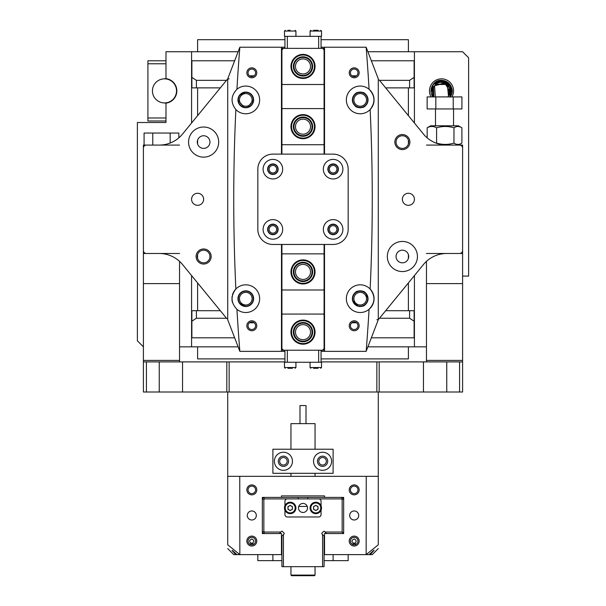 <?xml version="1.0" encoding="UTF-8"?>
<svg xmlns="http://www.w3.org/2000/svg" width="606" height="606" viewBox="0 0 606 606"><rect width="100%" height="100%" fill="white"/><g stroke="black" fill="none" stroke-linecap="round" stroke-linejoin="round"><path stroke-width="0.91" d="M284.934 39.693L197.609 39.693L197.609 51.737M321.066 39.693L408.391 39.693L408.391 51.737M462.196 251.99L462.598 251.99L462.598 253.49L426.465 253.49M462.598 253.49L462.598 283.608L426.465 283.608L426.465 261.36M426.465 361.896L426.465 360.396L462.598 360.396L462.598 283.608M462.598 360.396L462.598 392.014L459.583 392.014L459.583 361.896L462.598 361.896M426.465 145.084L462.598 145.084L462.598 146.591L462.196 146.591M462.598 251.99L462.598 146.591M426.465 360.396L426.465 283.608M371.402 60.774L414.118 60.774L414.118 77.409L409.595 80.348L409.595 87.87M409.595 80.348L379.515 80.348M226.485 80.348L196.405 80.348L196.405 87.87M196.405 80.348L191.882 77.409L191.882 87.87M191.882 77.409L191.882 60.774L234.598 60.774M414.118 77.409L414.118 87.87M165.983 63.782L147.917 63.782L147.917 60.774L165.983 60.774M147.917 120.995L165.983 120.995L147.917 120.995L147.917 117.988L165.983 117.988M147.917 63.782L147.917 117.988M164.021 78.848A12.196 12.196 0 0 1 165.983 78.689L165.983 78.628A12.347 12.347 0 0 1 165.983 103.141L165.983 103.081A12.196 12.196 0 0 1 164.021 102.922M161.704 79.166A12.044 12.044 0 0 0 152.757 93.657A12.044 12.044 0 0 0 167.256 102.603A12.044 12.044 0 0 0 176.202 88.112A12.044 12.044 0 0 0 161.704 79.166M431.086 96.907A12.044 12.044 0 0 1 441.516 78.841A12.044 12.044 0 0 1 451.947 96.907M439.948 80.462L433.04 84.628C440.592 73.296 458.59 86.59 450 97.142C458.598 86.59 440.585 73.296 433.04 84.628L441.516 80.348L450.864 86.007L450.167 96.907A10.537 10.537 0 0 0 441.516 80.348A10.537 10.537 0 0 0 432.866 96.907L433.04 84.628L432.873 96.907L431.98 86.4L432.873 96.907L431.601 94.46M165.983 78.628L165.983 51.737L238.044 51.737M385.674 87.87L414.421 87.87L414.421 51.737L367.956 51.737M414.421 51.737L462.598 51.737L468.62 57.759L468.62 276.078L462.598 276.078M165.983 103.141L165.983 122.503L137.38 122.503L137.38 340.822L143.402 346.844M191.579 123.003L191.579 87.87L220.326 87.87M197.609 87.87L197.609 115.648M197.609 140.145L197.609 144.001M197.609 254.573L197.609 258.436M197.609 282.934L197.609 310.711L220.326 310.711M385.674 310.711L408.391 310.711L408.391 282.934M408.391 258.436L408.391 254.573M408.391 144.001L408.391 140.145M408.391 115.648L408.391 87.87M414.421 87.87L414.421 123.003M414.421 275.578L414.421 346.844L426.465 346.844M179.535 346.844L191.579 346.844L191.579 275.578M191.579 87.87L191.579 51.737M414.421 346.844L367.956 346.844M238.044 346.844L191.579 346.844M197.609 310.711L191.579 310.711M414.421 310.711L408.391 310.711M197.609 346.844L197.609 358.888L284.934 358.888M408.391 346.844L408.391 358.888L321.066 358.888M234.598 337.807L191.882 337.807L191.882 321.172L196.405 318.233L196.405 310.711M196.405 318.233L226.485 318.233M379.515 318.233L409.595 318.233L409.595 310.711M409.595 318.233L414.118 321.172L414.118 310.711M414.118 321.172L414.118 337.807L371.402 337.807M191.882 321.172L191.882 310.711M179.535 253.49L143.402 253.49L143.402 145.084L179.535 145.084M179.535 261.36L179.535 283.608L143.402 283.608L143.402 253.49M143.402 361.896L146.417 361.896L146.417 392.014L143.402 392.014L143.402 360.396L179.535 360.396L179.535 283.608M179.535 360.396L179.535 361.896M143.402 360.396L143.402 283.608M143.804 146.591L143.402 146.591M143.402 251.99L143.804 251.99M435.835 108.951L435.835 96.907L427.147 96.907L427.147 108.951L461.916 108.951L461.916 96.907L453.22 96.907L453.22 108.951M435.835 96.907L453.22 96.907M152.78 145.084L152.78 133.04L144.084 133.04L144.084 145.084M152.78 133.04L170.165 133.04L170.165 143.039M170.165 133.04L178.853 133.04L178.853 137.827M449.811 93.362L446.13 83.552L435.691 84.484L447.311 84.454L448.485 96.021L447.736 96.907L448.485 96.021C455.545 87.355 440.751 76.439 434.555 85.749A8.658 8.658 0 0 1 446.13 83.56L443.251 82.401M448.622 95.831L449.402 94.468M450.144 91.65L444.584 82.787L434.555 85.749L435.297 96.907L434.555 85.749L433.525 87.559L433.843 96.907M445.198 83.045L434.555 85.749L433.525 87.559A8.658 8.658 0 0 1 434.555 85.749L435.297 96.907L434.555 85.749L433.684 87.196M443.6 82.484L449.66 87.946L448.485 96.021C455.545 87.362 440.751 76.439 434.555 85.749L433.525 87.559L434.555 85.749L435.297 96.907M434.555 85.749L433.525 87.559L434.555 85.749M434.426 83.09L433.04 84.628C440.585 73.303 458.598 86.582 450 97.142C458.598 86.59 440.585 73.296 433.04 84.628C440.585 73.303 458.59 86.582 450 97.142C458.598 86.582 440.577 73.303 433.04 84.628L431.101 92.46M448.887 85.613L443.569 81.272L436.684 81.522L433.04 84.628C440.585 73.296 458.598 86.59 450 97.142C458.598 86.59 440.585 73.296 433.04 84.628C440.585 73.296 458.59 86.582 450 97.142C458.598 86.582 440.577 73.303 433.04 84.628L438.933 80.666L446.001 81.348L451.038 86.355L451.75 93.422L451.053 95.384L448.576 83.06L436.078 81.863M451.144 95.187L451.75 93.415M451.758 93.392L449.963 84.575L442.009 80.356M432.495 96.331L433.04 84.628L432.866 96.907L433.04 84.628L432.866 96.907L433.04 84.628L432.866 96.907L433.04 84.628L432.866 96.907L431.98 86.4M433.04 84.628L432.873 96.907M449.932 96.907L450.94 89.393L446.13 83.56M461.893 127.813L458.454 125.813L430.601 125.813L427.169 127.813C430.305 126.048 433.449 126.048 436.6 127.813C442.41 126.048 448.198 126.048 453.962 127.813C456.598 126.048 459.242 126.048 461.893 127.813L461.893 143.092L458.454 145.084M461.893 143.092C459.257 144.857 456.613 144.857 453.962 143.092C448.198 144.857 442.41 144.857 436.6 143.092L436.6 127.813M427.169 127.813L427.169 137.842M453.962 127.813L453.962 143.092M203.631 127.018A15.059 15.059 0 0 0 188.572 142.077A15.059 15.059 0 0 0 203.631 157.136A15.059 15.059 0 0 0 218.683 142.077A15.059 15.059 0 0 0 203.631 127.018M402.369 241.446A15.059 15.059 0 0 0 387.317 256.505A15.059 15.059 0 0 0 402.369 271.564A15.059 15.059 0 0 0 417.428 256.505A15.059 15.059 0 0 0 402.369 241.446M197.609 193.269A6.022 6.022 0 0 0 191.579 199.291A6.022 6.022 0 0 0 197.609 205.313A6.022 6.022 0 0 0 203.631 199.291A6.022 6.022 0 0 0 197.609 193.269M408.391 193.269A6.022 6.022 0 0 0 402.369 199.291A6.022 6.022 0 0 0 408.391 205.313A6.022 6.022 0 0 0 414.421 199.291A6.022 6.022 0 0 0 408.391 193.269M238.522 101.899A7.53 7.53 0 0 1 238.522 97.937M238.847 96.99A7.53 7.53 0 0 1 239.287 96.119M240.476 94.581A7.53 7.53 0 0 1 242.006 93.407C239.635 94.854 238.385 97.028 238.256 99.922C238.378 102.808 239.628 104.974 242.006 106.429L241.976 106.762M245.786 93.597A6.325 6.325 0 0 0 239.461 99.922A6.325 6.325 0 0 0 245.786 106.239A6.325 6.325 0 0 0 252.111 99.922A6.325 6.325 0 0 0 245.786 93.597M402.369 149.606A7.53 7.53 0 0 1 394.847 142.077A7.53 7.53 0 0 1 402.369 134.547A7.53 7.53 0 0 1 409.898 142.077A7.53 7.53 0 0 1 402.369 149.606M402.369 135.752A6.325 6.325 0 0 0 396.051 142.077A6.325 6.325 0 0 0 402.369 148.402A6.325 6.325 0 0 0 408.694 142.077A6.325 6.325 0 0 0 402.369 135.752M203.631 264.034A7.53 7.53 0 0 1 196.102 256.505A7.53 7.53 0 0 1 203.631 248.975A7.53 7.53 0 0 1 211.153 256.505A7.53 7.53 0 0 1 203.631 264.034M203.631 250.18A6.325 6.325 0 0 0 197.306 256.505A6.325 6.325 0 0 0 203.631 262.83A6.325 6.325 0 0 0 209.949 256.505A6.325 6.325 0 0 0 203.631 250.18M360.214 292.342A6.325 6.325 0 0 0 353.889 298.66A6.325 6.325 0 0 0 360.214 304.985A6.325 6.325 0 0 0 366.539 298.66A6.325 6.325 0 0 0 360.214 292.342M402.369 262.83A6.325 6.325 0 0 1 396.051 256.505A6.325 6.325 0 0 1 402.369 250.18A6.325 6.325 0 0 1 408.694 256.505A6.325 6.325 0 0 1 402.369 262.83M203.631 148.402A6.325 6.325 0 0 1 197.306 142.077A6.325 6.325 0 0 1 203.631 135.752A6.325 6.325 0 0 1 209.949 142.077A6.325 6.325 0 0 1 203.631 148.402M245.786 304.985A6.325 6.325 0 0 1 239.461 298.66A6.325 6.325 0 0 1 245.786 292.342A6.325 6.325 0 0 1 252.111 298.66A6.325 6.325 0 0 1 245.786 304.985M360.214 106.239A6.325 6.325 0 0 1 353.889 99.922A6.325 6.325 0 0 1 360.214 93.597A6.325 6.325 0 0 1 366.539 99.922A6.325 6.325 0 0 1 360.214 106.239M226.818 318.635L182.55 264.534A30.111 30.111 0 0 0 159.242 253.49L146.417 253.49A3.015 3.015 0 0 1 143.402 250.483L143.402 148.099A3.015 3.015 0 0 1 146.417 145.084L159.242 145.084A30.111 30.111 0 0 0 182.55 134.04L226.818 79.947A3.015 3.015 0 0 1 229.144 78.841M379.182 79.947L423.45 134.04A30.111 30.111 0 0 0 446.758 145.084L459.583 145.084A3.015 3.015 0 0 1 462.598 148.099L462.598 250.483A3.015 3.015 0 0 1 459.583 253.49L446.758 253.49A30.111 30.111 0 0 0 423.45 264.534L379.182 318.635A3.015 3.015 0 0 1 376.856 319.741M241.976 93.082L242.006 93.407A7.53 7.53 0 0 1 249.566 93.407A7.53 7.53 0 0 1 249.566 106.429C251.937 104.982 253.187 102.815 253.316 99.922C253.194 97.028 251.945 94.862 249.566 93.407L249.596 93.082M146.417 361.896L284.934 361.896M146.417 392.014L226.818 392.014L226.818 361.896M321.066 361.896L459.583 361.896M229.144 361.896L229.144 392.014L376.856 392.014L376.856 361.896M379.182 361.896L379.182 392.014L459.583 392.014M229.144 392.014L226.818 392.014M379.182 392.014L376.856 392.014M322.574 470.309A9.037 9.037 0 0 0 331.611 461.272A9.037 9.037 0 0 0 322.574 452.235A9.037 9.037 0 0 0 313.537 461.272A9.037 9.037 0 0 0 322.574 470.309M322.574 466.393A5.121 5.121 0 0 0 327.695 461.272A5.121 5.121 0 0 0 322.574 456.151A5.121 5.121 0 0 0 317.453 461.272A5.121 5.121 0 0 0 322.574 466.393M283.426 466.393A5.121 5.121 0 0 0 288.547 461.272A5.121 5.121 0 0 0 283.426 456.151A5.121 5.121 0 0 0 278.305 461.272A5.121 5.121 0 0 0 283.426 466.393M283.426 470.309A9.037 9.037 0 0 0 292.463 461.272A9.037 9.037 0 0 0 283.426 452.235A9.037 9.037 0 0 0 274.389 461.272A9.037 9.037 0 0 0 283.426 470.309M272.889 449.228L272.889 473.316L333.111 473.316L333.111 449.228L272.889 449.228M314.446 575.7L291.554 575.7L290.956 575.094L315.044 575.094L314.446 575.7L315.044 575.094L314.446 575.7L315.044 575.094L315.044 566.663M299.985 423.632L299.985 405.565L306.015 405.565L306.015 423.632M290.956 449.228L290.956 423.632L315.044 423.632L315.044 449.228M251.808 546.036A4.969 4.969 0 0 1 246.839 541.067A4.969 4.969 0 0 1 251.808 536.105A4.969 4.969 0 0 1 256.777 541.067A4.969 4.969 0 0 1 251.808 546.036M251.808 537.31A3.765 3.765 0 0 0 248.043 541.067A3.765 3.765 0 0 0 251.808 544.832A3.765 3.765 0 0 0 255.573 541.067A3.765 3.765 0 0 0 251.808 537.31M354.192 546.036A4.969 4.969 0 0 1 349.223 541.067A4.969 4.969 0 0 1 354.192 536.105A4.969 4.969 0 0 1 359.161 541.067A4.969 4.969 0 0 1 354.192 546.036M354.192 537.31A3.765 3.765 0 0 0 350.427 541.067A3.765 3.765 0 0 0 354.192 544.832A3.765 3.765 0 0 0 357.957 541.067A3.765 3.765 0 0 0 354.192 537.31M354.192 494.844A4.969 4.969 0 0 1 349.223 489.875A4.969 4.969 0 0 1 354.192 484.914A4.969 4.969 0 0 1 359.161 489.875A4.969 4.969 0 0 1 354.192 494.844M354.192 486.118A3.765 3.765 0 0 0 350.427 489.875A3.765 3.765 0 0 0 354.192 493.64A3.765 3.765 0 0 0 357.957 489.875A3.765 3.765 0 0 0 354.192 486.118M251.808 494.844A4.969 4.969 0 0 1 246.839 489.875A4.969 4.969 0 0 1 251.808 484.914A4.969 4.969 0 0 1 256.777 489.875A4.969 4.969 0 0 1 251.808 494.844M251.808 486.118A3.765 3.765 0 0 0 248.043 489.875A3.765 3.765 0 0 0 251.808 493.64A3.765 3.765 0 0 0 255.573 489.875A3.765 3.765 0 0 0 251.808 486.118M249.551 544.082L251.808 543.582L254.065 544.082M251.808 543.446C248.884 541.946 248.884 540.446 251.808 538.946C254.452 540.446 254.452 541.946 251.808 543.446M351.935 544.082L354.192 543.582L356.449 544.082M354.192 543.446C351.268 541.946 351.268 540.446 354.192 538.946C356.836 540.446 356.836 541.946 354.192 543.446M354.192 510.956A4.515 4.515 0 0 0 349.677 515.471A4.515 4.515 0 0 0 354.192 519.993A4.515 4.515 0 0 0 358.707 515.471A4.515 4.515 0 0 0 354.192 510.956M251.808 510.956A4.515 4.515 0 0 0 247.293 515.471A4.515 4.515 0 0 0 251.808 519.993A4.515 4.515 0 0 0 256.323 515.471A4.515 4.515 0 0 0 251.808 510.956M283.426 457.507A3.765 3.765 0 0 0 279.661 461.272A3.765 3.765 0 0 0 283.426 465.037A3.765 3.765 0 0 0 287.191 461.272A3.765 3.765 0 0 0 283.426 457.507M322.574 457.507A3.765 3.765 0 0 0 318.809 461.272A3.765 3.765 0 0 0 322.574 465.037A3.765 3.765 0 0 0 326.339 461.272A3.765 3.765 0 0 0 322.574 457.507M234.946 553.657L235.863 554.619L281.472 554.619L281.472 533.545L262.345 533.545L262.345 497.405L298.182 497.405L298.182 498.912M227.72 548.597L233.742 554.619L235.863 554.619L232.181 550.596M235.863 554.619C230.477 548.907 230.841 548.907 236.931 554.619M232.446 550.922L232.939 551.483M232.992 551.543L234.764 553.46M378.28 548.597L372.258 554.619L324.528 554.619L324.528 533.545L343.655 533.545L343.655 497.405L324.528 497.405L324.528 495.905L281.472 495.905L281.472 497.405M239.847 554.619L239.764 476.331L366.236 476.331L366.153 554.619M378.28 392.014L378.28 544.794C378.28 549.869 378.28 549.869 378.28 544.794L366.236 554.535M366.236 476.331L378.28 476.331M239.764 476.331L227.72 476.331L227.72 544.794C227.72 549.869 227.72 549.869 227.72 544.794L239.764 554.535M227.72 392.014L227.72 476.331M369.069 554.619C375.159 548.907 375.515 548.907 370.137 554.619L371.796 552.869M374.069 550.218L370.137 554.619M373.478 551.013L373.864 550.536M348.17 560.641L348.17 554.619L348.17 560.641L324.081 560.641M324.528 554.619L324.081 554.619M281.919 554.619L281.472 554.619M281.919 560.641L257.83 560.641L257.83 554.619M287.789 498.912L264.474 498.912L263.852 499.533L263.852 531.417L264.474 532.038L280.873 532.038L281.495 531.417A0.606 0.606 0 0 1 282.351 531.417L282.972 532.038M283.426 566.663L281.919 566.663L281.919 536.098L283.426 534.59L283.426 566.663L324.081 566.663L324.081 536.098L321.953 533.969A0.606 0.606 0 0 1 321.953 533.113L323.649 531.417A0.606 0.606 0 0 1 324.505 531.417L326.634 533.545M283.426 534.59L284.047 533.969A0.606 0.606 0 0 0 284.047 533.113L283.426 532.492M280.873 532.038L279.366 533.545M263.852 531.417L262.345 532.038L263.852 533.545L264.474 532.038M342.148 533.545L343.655 532.038M264.474 498.912L263.852 497.405L262.345 498.912L263.852 499.533M341.526 498.912L342.148 499.533L343.655 498.912L342.148 497.405L341.526 498.912L318.211 498.912M307.818 498.912L307.818 497.405L298.182 497.405M307.818 497.405L324.528 497.405M322.574 566.663L322.574 534.59M322.574 532.492L323.028 532.038M325.127 532.038L342.148 532.038L342.148 499.533M342.898 532.788L342.148 532.038M307.257 506.442L298.743 506.442M298.485 507.949A4.515 4.515 0 0 0 303 512.464A4.515 4.515 0 0 0 307.515 507.949A4.515 4.515 0 0 0 303 503.427A4.515 4.515 0 0 0 298.485 507.949M321.066 510.176L321.066 514.57A2.409 2.409 0 0 1 318.658 516.979L287.342 516.979A2.409 2.409 0 0 1 284.934 514.57L284.934 510.176M284.934 505.715L284.934 501.321A2.409 2.409 0 0 1 287.342 498.912L318.658 498.912A2.409 2.409 0 0 1 321.066 501.321L321.066 505.715M320.862 510.6A5.719 5.719 0 0 1 313.143 513.009A5.719 5.719 0 0 1 310.734 505.29A5.719 5.719 0 0 1 318.453 502.882A5.719 5.719 0 0 1 320.862 510.6M313.794 506.896A2.257 2.257 0 0 1 318.052 507.858A2.257 2.257 0 0 1 314.749 509.949A2.257 2.257 0 0 1 313.794 506.896M317.998 506.555L318.105 509.161L315.9 510.555L313.597 509.343L313.491 506.737L315.696 505.343L317.998 506.555M285.259 510.828A5.719 5.719 0 0 1 287.32 503.003A5.719 5.719 0 0 1 295.145 505.063A5.719 5.719 0 0 1 293.084 512.888A5.719 5.719 0 0 1 285.259 510.828M292.153 506.805A2.257 2.257 0 0 1 289.085 509.911A2.257 2.257 0 0 1 289.062 505.995A2.257 2.257 0 0 1 292.153 506.805M290.213 510.555L287.948 509.26L287.941 506.654L290.191 505.336L292.456 506.631L292.463 509.237L290.213 510.555M303 138.107A11.446 11.446 0 0 0 314.446 126.662A11.446 11.446 0 0 0 303 115.216A11.446 11.446 0 0 0 291.554 126.662A11.446 11.446 0 0 0 303 138.107M303 114.617A12.044 12.044 0 0 1 315.044 126.662A12.044 12.044 0 0 1 303 138.706A12.044 12.044 0 0 1 290.956 126.662A12.044 12.044 0 0 1 303 114.617M303 136.297A9.635 9.635 0 0 1 293.365 126.662A9.635 9.635 0 0 1 303 117.026A9.635 9.635 0 0 1 312.635 126.662A9.635 9.635 0 0 1 303 136.297M303 117.625A9.037 9.037 0 0 0 293.963 126.662A9.037 9.037 0 0 0 303 135.699A9.037 9.037 0 0 0 312.037 126.662A9.037 9.037 0 0 0 303 117.625M303 283.366A11.446 11.446 0 0 0 314.446 271.92A11.446 11.446 0 0 0 303 260.474A11.446 11.446 0 0 0 291.554 271.92A11.446 11.446 0 0 0 303 283.366M303 259.876A12.044 12.044 0 0 1 315.044 271.92A12.044 12.044 0 0 1 303 283.964A12.044 12.044 0 0 1 290.956 271.92A12.044 12.044 0 0 1 303 259.876M303 281.555A9.635 9.635 0 0 1 293.365 271.92A9.635 9.635 0 0 1 303 262.284A9.635 9.635 0 0 1 312.635 271.92A9.635 9.635 0 0 1 303 281.555M303 262.883A9.037 9.037 0 0 0 293.963 271.92A9.037 9.037 0 0 0 303 280.957A9.037 9.037 0 0 0 312.037 271.92A9.037 9.037 0 0 0 303 262.883M303 77.879A11.446 11.446 0 0 0 314.446 66.433A11.446 11.446 0 0 0 303 54.994A11.446 11.446 0 0 0 291.554 66.433A11.446 11.446 0 0 0 303 77.879M303 54.388A12.044 12.044 0 0 1 315.044 66.433A12.044 12.044 0 0 1 303 78.477A12.044 12.044 0 0 1 290.956 66.433A12.044 12.044 0 0 1 303 54.388M303 76.068A9.635 9.635 0 0 1 293.365 66.433A9.635 9.635 0 0 1 303 56.797A9.635 9.635 0 0 1 312.635 66.433A9.635 9.635 0 0 1 303 76.068M303 57.403A9.037 9.037 0 0 0 293.963 66.433A9.037 9.037 0 0 0 303 75.47A9.037 9.037 0 0 0 312.037 66.433A9.037 9.037 0 0 0 303 57.403M227.72 205.616L227.72 199.291M354.192 77.788A4.969 4.969 0 0 1 349.223 72.818A4.969 4.969 0 0 1 354.192 67.849A4.969 4.969 0 0 1 359.161 72.818A4.969 4.969 0 0 1 354.192 77.788M354.192 69.054A3.765 3.765 0 0 0 350.427 72.818A3.765 3.765 0 0 0 354.192 76.583A3.765 3.765 0 0 0 357.957 72.818A3.765 3.765 0 0 0 354.192 69.054M251.808 77.788A4.969 4.969 0 0 1 246.839 72.818A4.969 4.969 0 0 1 251.808 67.849A4.969 4.969 0 0 1 256.777 72.818A4.969 4.969 0 0 1 251.808 77.788M251.808 69.054A3.765 3.765 0 0 0 248.043 72.818A3.765 3.765 0 0 0 251.808 76.583A3.765 3.765 0 0 0 255.573 72.818A3.765 3.765 0 0 0 251.808 69.054M272.889 174.149A4.969 4.969 0 0 1 267.92 169.18A4.969 4.969 0 0 1 272.889 164.211A4.969 4.969 0 0 1 277.859 169.18A4.969 4.969 0 0 1 272.889 174.149M272.889 165.415A3.765 3.765 0 0 0 269.125 169.18A3.765 3.765 0 0 0 272.889 172.945A3.765 3.765 0 0 0 276.654 169.18A3.765 3.765 0 0 0 272.889 165.415M333.111 174.149A4.969 4.969 0 0 1 328.141 169.18A4.969 4.969 0 0 1 333.111 164.211A4.969 4.969 0 0 1 338.08 169.18A4.969 4.969 0 0 1 333.111 174.149M333.111 165.415A3.765 3.765 0 0 0 329.346 169.18A3.765 3.765 0 0 0 333.111 172.945A3.765 3.765 0 0 0 336.875 169.18A3.765 3.765 0 0 0 333.111 165.415M333.111 234.37A4.969 4.969 0 0 1 328.141 229.401A4.969 4.969 0 0 1 333.111 224.432A4.969 4.969 0 0 1 338.08 229.401A4.969 4.969 0 0 1 333.111 234.37M333.111 225.637A3.765 3.765 0 0 0 329.346 229.401A3.765 3.765 0 0 0 333.111 233.166A3.765 3.765 0 0 0 336.875 229.401A3.765 3.765 0 0 0 333.111 225.637M272.889 234.37A4.969 4.969 0 0 1 267.92 229.401A4.969 4.969 0 0 1 272.889 224.432A4.969 4.969 0 0 1 277.859 229.401A4.969 4.969 0 0 1 272.889 234.37M272.889 225.637A3.765 3.765 0 0 0 269.125 229.401A3.765 3.765 0 0 0 272.889 233.166A3.765 3.765 0 0 0 276.654 229.401A3.765 3.765 0 0 0 272.889 225.637M251.808 330.732A4.969 4.969 0 0 1 246.839 325.763A4.969 4.969 0 0 1 251.808 320.794A4.969 4.969 0 0 1 256.777 325.763A4.969 4.969 0 0 1 251.808 330.732M251.808 321.998A3.765 3.765 0 0 0 248.043 325.763A3.765 3.765 0 0 0 251.808 329.528A3.765 3.765 0 0 0 255.573 325.763A3.765 3.765 0 0 0 251.808 321.998L249.551 322.756L254.065 322.756L251.808 321.998M354.192 330.732A4.969 4.969 0 0 1 349.223 325.763A4.969 4.969 0 0 1 354.192 320.794A4.969 4.969 0 0 1 359.161 325.763A4.969 4.969 0 0 1 354.192 330.732M354.192 321.998A3.765 3.765 0 0 0 350.427 325.763A3.765 3.765 0 0 0 354.192 329.528A3.765 3.765 0 0 0 357.957 325.763A3.765 3.765 0 0 0 354.192 321.998L351.935 322.756L356.449 322.756L354.192 321.998M251.808 75.826L249.551 75.826L251.808 76.583L254.065 75.826L251.808 75.826M354.192 75.826L351.935 75.826L354.192 76.583L356.449 75.826L354.192 75.826M352.563 300.311L358.063 306.189M357.904 306.144L353.768 303.106M353.048 301.811L352.381 298.66C353.556 293.849 355.449 291.342 358.063 291.138C355.464 291.327 353.571 293.834 352.381 298.66L352.563 297.016M365.789 293.16L368.047 298.66C366.872 303.477 364.979 305.985 362.365 306.189C364.964 306 366.857 303.492 368.047 298.66C366.857 293.834 364.964 291.319 362.365 291.138C364.994 291.35 366.888 293.857 368.047 298.66L367.872 300.303M367.38 301.818L367.85 300.394M238.567 301.705L237.953 298.66C238.423 293.887 241.029 291.274 245.786 290.835C250.551 291.289 253.164 293.895 253.619 298.66C253.156 303.439 250.543 306.053 245.786 306.492L239.294 303.038M241.976 291.819L242.006 292.153C239.635 293.599 238.385 295.766 238.256 298.66C238.378 301.553 239.628 303.72 242.006 305.174L241.976 305.5M245.786 306.492A7.833 7.833 0 0 0 253.619 298.66A7.833 7.833 0 0 0 245.786 290.835A7.833 7.833 0 0 0 237.953 298.66A7.833 7.833 0 0 0 245.786 306.492L247.589 306.28M248.437 306.03L249.566 305.174C251.937 303.727 253.187 301.553 253.316 298.66C253.194 295.773 251.945 293.607 249.566 292.153L249.596 291.819M352.381 99.922C353.578 104.747 355.464 107.262 358.063 107.444C355.434 107.232 353.548 104.724 352.381 99.922C353.578 104.747 355.464 107.262 358.063 107.444C355.434 107.232 353.548 104.724 352.381 99.922C353.556 95.104 355.449 92.597 358.063 92.392C355.464 92.582 353.571 95.089 352.381 99.922L352.563 98.27M368.047 99.922C366.872 104.732 364.979 107.239 362.365 107.444C364.964 107.254 366.857 104.747 368.047 99.922C366.857 95.089 364.964 92.582 362.365 92.392C364.994 92.604 366.888 95.112 368.047 99.922C366.857 95.089 364.964 92.582 362.365 92.392C364.994 92.604 366.888 95.112 368.047 99.922L367.872 101.566M367.38 103.081L367.85 101.649M239.302 95.536L245.786 92.089C250.551 92.544 253.164 95.15 253.619 99.922L247.346 107.588M244.226 107.588L237.953 99.922L238.575 96.877M245.786 107.747A7.833 7.833 0 0 0 253.619 99.922A7.833 7.833 0 0 0 245.786 92.089A7.833 7.833 0 0 0 237.953 99.922A7.833 7.833 0 0 0 245.786 107.747L247.589 107.535M248.437 107.285L249.566 106.429A7.53 7.53 0 0 1 242.006 106.429M360.214 306.189A7.53 7.53 0 0 1 352.684 298.66A7.53 7.53 0 0 1 360.214 291.138A7.53 7.53 0 0 1 367.744 298.66A7.53 7.53 0 0 1 360.214 306.189M360.214 107.444A7.53 7.53 0 0 1 352.684 99.922A7.53 7.53 0 0 1 360.214 92.392A7.53 7.53 0 0 1 367.744 99.922A7.53 7.53 0 0 1 360.214 107.444M353.048 96.755L352.578 98.187M360.214 92.089A7.833 7.833 0 0 0 352.381 99.922A7.833 7.833 0 0 0 360.214 107.747A7.833 7.833 0 0 0 368.047 99.922A7.833 7.833 0 0 0 360.214 92.089M360.214 86.067A13.855 13.855 0 0 0 346.359 99.922A13.855 13.855 0 0 0 370.137 109.58A13.855 13.855 0 0 0 360.214 86.067M353.048 295.501L352.578 296.932M360.214 290.835A7.833 7.833 0 0 0 352.381 298.66A7.833 7.833 0 0 0 360.214 306.492A7.833 7.833 0 0 0 368.047 298.66A7.833 7.833 0 0 0 360.214 290.835M360.214 284.812A13.855 13.855 0 0 0 346.359 298.66A13.855 13.855 0 0 0 369.069 309.318A13.855 13.855 0 0 0 360.214 284.812M242.006 292.153A7.53 7.53 0 0 1 249.566 292.153M249.566 305.174A7.53 7.53 0 0 1 242.006 305.174M283.199 349.988L281.495 350.215L281.495 244.46L281.472 351.359L239.847 351.359A1897.106 1897.106 0 0 1 236.931 309.318C230.841 302.849 230.485 296.076 235.863 289.001A1897.106 1897.106 0 0 1 235.863 109.58A13.855 13.855 0 0 0 259.641 99.922A13.855 13.855 0 0 0 236.931 89.264A1897.106 1897.106 0 0 1 239.847 47.223L281.472 47.223L281.472 154.121L281.495 48.366L282.351 48.366L282.351 49.45M235.863 109.58C230.477 102.512 230.841 95.74 236.931 89.264M236.931 309.318A13.855 13.855 0 0 0 259.641 298.66A13.855 13.855 0 0 0 232.469 294.849M232.136 296.319A13.855 13.855 0 0 0 231.962 297.841M231.954 299.402A13.855 13.855 0 0 0 232.454 302.432M245.778 290.835L243.983 291.047M245.778 92.089L243.983 92.301M321.066 351.359L366.153 351.359A1897.106 1897.106 0 0 0 369.069 309.318C375.159 302.841 375.523 296.069 370.137 289.001A1897.106 1897.106 0 0 0 370.137 109.58C375.515 102.505 375.159 95.725 369.069 89.264A1897.106 1897.106 0 0 0 366.153 47.223L321.066 47.223M284.934 47.223L281.472 47.223M281.472 351.359L284.934 351.359M324.528 47.223L324.528 154.121L324.528 48.366L322.801 48.594M322.801 349.988L324.528 350.215L324.505 244.46L324.528 351.359M366.153 351.359L378.28 319.741L378.28 78.841L366.153 47.223M239.847 47.223L227.72 78.841L227.72 319.741L239.847 351.359M362.524 291.183L364.827 292.334M303 343.587A11.446 11.446 0 0 0 314.446 332.149A11.446 11.446 0 0 0 303 320.703A11.446 11.446 0 0 0 291.554 332.149A11.446 11.446 0 0 0 303 343.587M303 320.097A12.044 12.044 0 0 1 315.044 332.149A12.044 12.044 0 0 1 303 344.193A12.044 12.044 0 0 1 290.956 332.149A12.044 12.044 0 0 1 303 320.097M303 341.784A9.635 9.635 0 0 1 293.365 332.149A9.635 9.635 0 0 1 303 322.506A9.635 9.635 0 0 1 312.635 332.149A9.635 9.635 0 0 1 303 341.784M303 323.112A9.037 9.037 0 0 0 293.963 332.149A9.037 9.037 0 0 0 303 341.178A9.037 9.037 0 0 0 312.037 332.149A9.037 9.037 0 0 0 303 323.112M272.889 159.393A9.787 9.787 0 0 0 263.102 169.18A9.787 9.787 0 0 0 272.889 178.967A9.787 9.787 0 0 0 282.676 169.18A9.787 9.787 0 0 0 272.889 159.393M272.889 163.908A5.272 5.272 0 0 0 267.617 169.18A5.272 5.272 0 0 0 272.889 174.445A5.272 5.272 0 0 0 278.154 169.18A5.272 5.272 0 0 0 272.889 163.908M272.889 219.614A9.787 9.787 0 0 0 263.102 229.401A9.787 9.787 0 0 0 272.889 239.188A9.787 9.787 0 0 0 282.676 229.401A9.787 9.787 0 0 0 272.889 219.614M272.889 224.137A5.272 5.272 0 0 0 267.617 229.401A5.272 5.272 0 0 0 272.889 234.673A5.272 5.272 0 0 0 278.154 229.401A5.272 5.272 0 0 0 272.889 224.137M333.111 159.393A9.787 9.787 0 0 0 323.324 169.18A9.787 9.787 0 0 0 333.111 178.967A9.787 9.787 0 0 0 342.898 169.18A9.787 9.787 0 0 0 333.111 159.393M333.111 163.908A5.272 5.272 0 0 0 327.846 169.18A5.272 5.272 0 0 0 333.111 174.445A5.272 5.272 0 0 0 338.383 169.18A5.272 5.272 0 0 0 333.111 163.908M333.111 219.614A9.787 9.787 0 0 0 323.324 229.401A9.787 9.787 0 0 0 333.111 239.188A9.787 9.787 0 0 0 342.898 229.401A9.787 9.787 0 0 0 333.111 219.614M333.111 224.137A5.272 5.272 0 0 0 327.846 229.401A5.272 5.272 0 0 0 333.111 234.673A5.272 5.272 0 0 0 338.383 229.401A5.272 5.272 0 0 0 333.111 224.137M272.889 244.46L333.111 244.46A15.059 15.059 0 0 0 348.17 229.401L348.17 169.18A15.059 15.059 0 0 0 333.111 154.121L272.889 154.121A15.059 15.059 0 0 0 257.83 169.18L257.83 229.401A15.059 15.059 0 0 0 272.889 244.46M303 73.962A7.53 7.53 0 0 0 310.53 66.433A7.53 7.53 0 0 0 303 58.911A7.53 7.53 0 0 0 295.47 66.433A7.53 7.53 0 0 0 303 73.962M303 134.191A7.53 7.53 0 0 0 310.53 126.662A7.53 7.53 0 0 0 303 119.132A7.53 7.53 0 0 0 295.47 126.662A7.53 7.53 0 0 0 303 134.191M283.199 48.594L282.351 48.366M282.972 48.366L323.028 48.366M283.426 48.366L281.919 49.874L281.919 83.901L282.525 84.507L323.475 84.507L324.081 83.901L324.081 154.121M281.919 154.121L281.919 83.901M324.081 83.901L324.081 49.874L322.574 48.366M324.081 144.13L323.475 144.728L282.525 144.728L281.919 144.13M324.081 109.194L323.475 108.595L282.525 108.595L281.919 109.194M303 324.619A7.53 7.53 0 0 0 295.47 332.149A7.53 7.53 0 0 0 303 339.671A7.53 7.53 0 0 0 310.53 332.149A7.53 7.53 0 0 0 303 324.619M303 264.39A7.53 7.53 0 0 0 295.47 271.92A7.53 7.53 0 0 0 303 279.449A7.53 7.53 0 0 0 310.53 271.92A7.53 7.53 0 0 0 303 264.39M323.028 350.215L282.972 350.215M322.574 350.215L324.081 348.708L324.081 314.681L323.475 314.075L282.525 314.075L281.919 314.681L281.919 244.46M324.081 244.46L324.081 314.681M281.919 314.681L281.919 348.708L283.426 350.215M281.919 254.452L282.525 253.853L323.475 253.853L324.081 254.452M281.919 289.388L282.525 289.986L323.475 289.986L324.081 289.388M287.342 350.215L287.342 362.259L284.934 362.259L284.934 350.215L321.066 350.215L321.066 362.259L318.658 362.259L318.658 350.215M287.342 362.259L318.658 362.259M318.105 368.281L313.491 368.281M321.066 362.259L321.521 362.259L321.521 367.531L320.763 368.281M292.463 368.281L287.941 368.281M295.925 362.259L295.925 367.531L284.479 367.531L284.479 362.259L284.934 362.259M284.934 48.366L284.934 36.322L287.342 36.322L287.342 48.366L284.934 48.366M318.658 48.366L318.658 36.322L321.066 36.322L321.066 48.366L287.342 48.366M318.658 36.322L287.342 36.322M313.491 30.3L318.105 30.3M310.075 36.322L310.075 31.05L321.521 31.05L321.521 36.322L321.066 36.322M287.941 30.3L290.191 30.3M284.934 36.322L284.479 36.322L284.479 31.05L285.237 30.3M159.242 392.014L159.242 361.896M182.55 392.014L182.55 361.896M423.45 392.014L423.45 361.896M446.758 392.014L446.758 361.896M272.889 554.619L272.889 560.641M333.111 560.641L333.111 554.619M311.401 505.639A4.969 4.969 0 0 0 313.491 512.343A4.969 4.969 0 0 0 320.195 510.252A4.969 4.969 0 0 0 318.105 503.548A4.969 4.969 0 0 0 311.401 505.639M294.493 505.442A4.969 4.969 0 0 0 287.698 503.654A4.969 4.969 0 0 0 285.911 510.449A4.969 4.969 0 0 0 292.706 512.237A4.969 4.969 0 0 0 294.493 505.442M323.649 49.45L323.649 48.366M282.351 349.132L282.351 350.215M323.649 350.215L323.649 349.132M310.075 362.259L310.075 367.531L321.521 367.531M295.925 36.322L295.925 31.05L284.479 31.05M453.561 125.813L453.561 108.951M435.494 125.813L435.494 108.951M290.956 566.663L290.956 575.094L291.554 575.7M290.956 476.331L290.956 473.316M315.044 476.331L315.044 473.316M310.075 367.531L310.833 368.281M284.479 367.531L285.237 368.281M295.925 367.531L295.167 368.281M310.075 31.05L310.833 30.3M321.521 31.05L320.763 30.3M295.925 31.05L295.167 30.3"/></g></svg>
